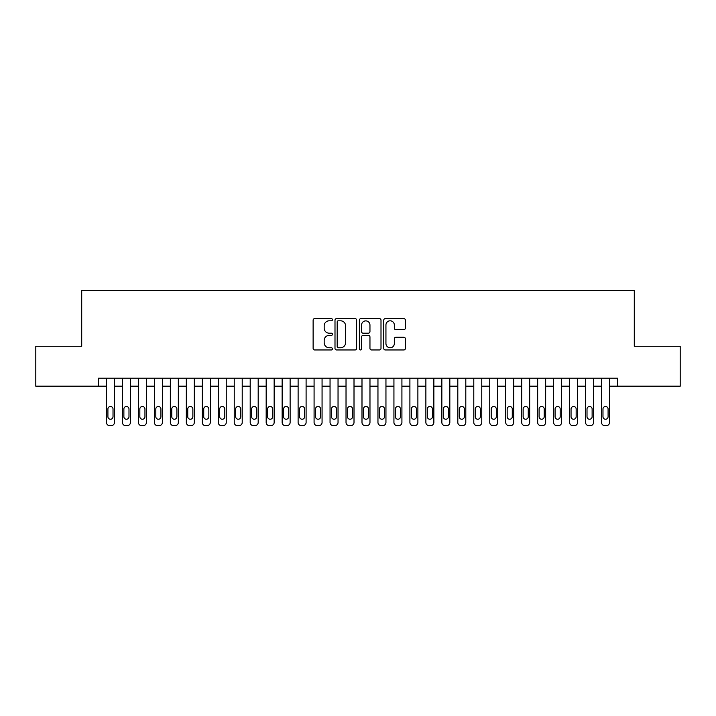 <?xml version="1.0" encoding="UTF-8"?>
<svg xmlns="http://www.w3.org/2000/svg" width="716" height="716" viewBox="0 0 716 716"><rect width="100%" height="100%" fill="white"/><g stroke="black" fill="none" stroke-linecap="round" stroke-linejoin="round"><path stroke-width="1.07" d="M332.448 319.703A1.101 1.101 0 0 0 331.347 318.611L314.691 318.611A1.566 1.566 0 0 0 313.125 320.177L313.125 348.397A1.566 1.566 0 0 0 314.691 349.963L331.347 349.963A1.101 1.101 0 0 0 332.448 348.862A1.101 1.101 0 0 0 331.347 347.761L329.199 347.761A5.012 5.012 0 0 1 324.178 342.749L324.178 340.395A5.012 5.012 0 0 1 329.199 335.383L331.347 335.383A1.101 1.101 0 0 0 332.448 334.283A1.101 1.101 0 0 0 331.347 333.191L329.199 333.191A5.012 5.012 0 0 1 324.178 328.17L324.178 325.816A5.012 5.012 0 0 1 329.199 320.804L331.347 320.804A1.101 1.101 0 0 0 332.448 319.703M403.815 329.655A1.566 1.566 0 0 0 405.381 328.089L405.381 320.177A1.566 1.566 0 0 0 403.815 318.611L385.315 318.611A1.566 1.566 0 0 0 383.749 320.177L383.749 348.397A1.566 1.566 0 0 0 385.315 349.963L403.815 349.963A1.566 1.566 0 0 0 405.381 348.397L405.381 338.829A1.566 1.566 0 0 0 403.815 337.263L395.894 337.263A1.566 1.566 0 0 0 394.328 338.829L394.328 343.573A4.198 4.198 0 0 1 390.139 347.761A4.198 4.198 0 0 1 385.942 343.573L385.942 324.992A4.198 4.198 0 0 1 390.139 320.804A4.198 4.198 0 0 1 394.328 324.992L394.328 328.089A1.566 1.566 0 0 0 395.894 329.655L403.815 329.655M98.486 386.184L35.8 386.184L35.8 346.258L81.713 346.258L81.713 290.365L634.287 290.365L634.287 346.258L680.2 346.258L680.2 386.184L617.514 386.184L617.514 378.2L98.486 378.2L98.486 386.184L106.469 386.184L106.469 422.44A3.195 3.195 0 0 0 109.664 425.635L111.257 425.635A3.195 3.195 0 0 0 114.453 422.44L114.453 386.184L122.436 386.184L122.436 422.44A3.195 3.195 0 0 0 125.631 425.635L127.233 425.635A3.195 3.195 0 0 0 130.419 422.44L130.419 386.184L138.412 386.184L138.412 422.44A3.195 3.195 0 0 0 141.607 425.635L143.2 425.635A3.195 3.195 0 0 0 146.395 422.44L146.395 386.184L154.379 386.184L154.379 422.44A3.195 3.195 0 0 0 157.574 425.635L159.167 425.635A3.195 3.195 0 0 0 162.362 422.44L162.362 386.184L170.345 386.184L170.345 422.44A3.195 3.195 0 0 0 173.541 425.635L175.143 425.635A3.195 3.195 0 0 0 178.338 422.44L178.338 386.184L186.321 386.184L186.321 422.44A3.195 3.195 0 0 0 189.516 425.635L191.109 425.635A3.195 3.195 0 0 0 194.304 422.44L194.304 386.184L202.288 386.184L202.288 422.44A3.195 3.195 0 0 0 205.483 425.635L207.085 425.635A3.195 3.195 0 0 0 210.271 422.44L210.271 386.184L218.264 386.184L218.264 422.44A3.195 3.195 0 0 0 221.45 425.635L223.052 425.635A3.195 3.195 0 0 0 226.247 422.44L226.247 386.184L234.23 386.184L234.23 422.44A3.195 3.195 0 0 0 237.426 425.635L239.019 425.635A3.195 3.195 0 0 0 242.214 422.44L242.214 386.184L250.197 386.184L250.197 422.44A3.195 3.195 0 0 0 253.392 425.635L254.994 425.635A3.195 3.195 0 0 0 258.19 422.44L258.19 386.184L266.173 386.184L266.173 422.44A3.195 3.195 0 0 0 269.368 425.635L270.961 425.635A3.195 3.195 0 0 0 274.156 422.44L274.156 386.184L282.14 386.184L282.14 422.44A3.195 3.195 0 0 0 285.335 425.635L286.928 425.635A3.195 3.195 0 0 0 290.123 422.44L290.123 386.184L298.116 386.184L298.116 422.44A3.195 3.195 0 0 0 301.302 425.635L302.904 425.635A3.195 3.195 0 0 0 306.099 422.44L306.099 386.184L314.082 386.184L314.082 422.44A3.195 3.195 0 0 0 317.278 425.635L318.871 425.635A3.195 3.195 0 0 0 322.066 422.44L322.066 386.184L330.049 386.184L330.049 422.44A3.195 3.195 0 0 0 333.244 425.635L334.846 425.635A3.195 3.195 0 0 0 338.041 422.44L338.041 386.184L346.025 386.184L346.025 422.44A3.195 3.195 0 0 0 349.22 425.635L350.813 425.635A3.195 3.195 0 0 0 354.008 422.44L354.008 386.184L361.992 386.184L361.992 422.44A3.195 3.195 0 0 0 365.187 425.635L366.78 425.635A3.195 3.195 0 0 0 369.975 422.44L369.975 386.184L377.959 386.184L377.959 422.44A3.195 3.195 0 0 0 381.154 425.635L382.756 425.635A3.195 3.195 0 0 0 385.951 422.44L385.951 386.184L393.934 386.184L393.934 422.44A3.195 3.195 0 0 0 397.129 425.635L398.723 425.635A3.195 3.195 0 0 0 401.918 422.44L401.918 386.184L409.901 386.184L409.901 422.44A3.195 3.195 0 0 0 413.096 425.635L414.698 425.635A3.195 3.195 0 0 0 417.884 422.44L417.884 386.184L425.877 386.184L425.877 422.44A3.195 3.195 0 0 0 429.072 425.635L430.665 425.635A3.195 3.195 0 0 0 433.86 422.44L433.86 386.184L441.844 386.184L441.844 422.44A3.195 3.195 0 0 0 445.039 425.635L446.632 425.635A3.195 3.195 0 0 0 449.827 422.44L449.827 386.184L457.81 386.184L457.81 422.44A3.195 3.195 0 0 0 461.006 425.635L462.608 425.635A3.195 3.195 0 0 0 465.803 422.44L465.803 386.184L473.786 386.184L473.786 422.44A3.195 3.195 0 0 0 476.981 425.635L478.574 425.635A3.195 3.195 0 0 0 481.77 422.44L481.77 386.184L489.753 386.184L489.753 422.44A3.195 3.195 0 0 0 492.948 425.635L494.55 425.635A3.195 3.195 0 0 0 497.736 422.44L497.736 386.184L505.729 386.184L505.729 422.44A3.195 3.195 0 0 0 508.915 425.635L510.517 425.635A3.195 3.195 0 0 0 513.712 422.44L513.712 386.184L521.696 386.184L521.696 422.44A3.195 3.195 0 0 0 524.891 425.635L526.484 425.635A3.195 3.195 0 0 0 529.679 422.44L529.679 386.184L537.662 386.184L537.662 422.44A3.195 3.195 0 0 0 540.857 425.635L542.46 425.635A3.195 3.195 0 0 0 545.655 422.44L545.655 386.184L553.638 386.184L553.638 422.44A3.195 3.195 0 0 0 556.833 425.635L558.426 425.635A3.195 3.195 0 0 0 561.621 422.44L561.621 386.184L569.605 386.184L569.605 422.44A3.195 3.195 0 0 0 572.8 425.635L574.393 425.635A3.195 3.195 0 0 0 577.588 422.44L577.588 386.184L585.581 386.184L585.581 422.44A3.195 3.195 0 0 0 588.767 425.635L590.369 425.635A3.195 3.195 0 0 0 593.564 422.44L593.564 386.184L601.547 386.184L601.547 422.44A3.195 3.195 0 0 0 604.743 425.635L606.336 425.635A3.195 3.195 0 0 0 609.531 422.44L609.531 386.184L617.514 386.184M356.631 320.177A1.566 1.566 0 0 0 355.064 318.611L336.565 318.611A1.566 1.566 0 0 0 334.999 320.177L334.999 348.397A1.566 1.566 0 0 0 336.565 349.963L355.064 349.963A1.566 1.566 0 0 0 356.631 348.397L356.631 320.177M360.936 318.611L379.435 318.611A1.566 1.566 0 0 1 381.002 320.177L381.002 348.397A1.566 1.566 0 0 1 379.435 349.963L371.523 349.963A1.566 1.566 0 0 1 369.957 348.397L369.957 336.95A1.566 1.566 0 0 0 368.382 335.383L363.137 335.383A1.566 1.566 0 0 0 361.562 336.95L361.562 348.862A1.101 1.101 0 0 1 360.47 349.963A1.101 1.101 0 0 1 359.369 348.862L359.369 320.177A1.566 1.566 0 0 1 360.936 318.611M338.283 320.804A1.101 1.101 0 0 0 337.191 321.905L337.191 346.669A1.101 1.101 0 0 0 338.283 347.761L340.556 347.761A5.012 5.012 0 0 0 345.577 342.749L345.577 325.816A5.012 5.012 0 0 0 340.556 320.804L338.283 320.804M369.957 325.073A4.198 4.198 0 0 0 365.76 320.884A4.198 4.198 0 0 0 361.562 325.073L361.562 331.615A1.566 1.566 0 0 0 363.137 333.191L368.382 333.191A1.566 1.566 0 0 0 369.957 331.615L369.957 325.073M114.453 378.2L114.453 422.44M106.469 378.2L106.469 422.44M113.021 416.694A2.56 2.56 0 0 1 110.461 419.245A2.56 2.56 0 0 1 107.91 416.694L107.91 409.024A2.56 2.56 0 0 1 110.461 406.473A2.56 2.56 0 0 1 113.021 409.024L113.021 416.694M109.664 425.635L111.257 425.635M130.419 378.2L130.419 422.44M122.436 378.2L122.436 422.44M128.987 416.694A2.56 2.56 0 0 1 126.428 419.245A2.56 2.56 0 0 1 123.877 416.694L123.877 409.024A2.56 2.56 0 0 1 126.428 406.473A2.56 2.56 0 0 1 128.987 409.024L128.987 416.694M125.631 425.635L127.233 425.635M146.395 378.2L146.395 422.44M138.412 378.2L138.412 422.44M144.954 416.694A2.56 2.56 0 0 1 142.403 419.245A2.56 2.56 0 0 1 139.844 416.694L139.844 409.024A2.56 2.56 0 0 1 142.403 406.473A2.56 2.56 0 0 1 144.954 409.024L144.954 416.694M141.607 425.635L143.2 425.635M162.362 378.2L162.362 422.44M154.379 378.2L154.379 422.44M160.93 416.694A2.56 2.56 0 0 1 158.37 419.245A2.56 2.56 0 0 1 155.82 416.694L155.82 409.024A2.56 2.56 0 0 1 158.37 406.473A2.56 2.56 0 0 1 160.93 409.024L160.93 416.694M157.574 425.635L159.167 425.635M178.338 378.2L178.338 422.44M170.345 378.2L170.345 422.44M176.897 416.694A2.56 2.56 0 0 1 174.346 419.245A2.56 2.56 0 0 1 171.786 416.694L171.786 409.024A2.56 2.56 0 0 1 174.346 406.473A2.56 2.56 0 0 1 176.897 409.024L176.897 416.694M173.541 425.635L175.143 425.635M194.304 378.2L194.304 422.44M186.321 378.2L186.321 422.44M192.864 416.694A2.56 2.56 0 0 1 190.313 419.245A2.56 2.56 0 0 1 187.753 416.694L187.753 409.024A2.56 2.56 0 0 1 190.313 406.473A2.56 2.56 0 0 1 192.864 409.024L192.864 416.694M189.516 425.635L191.109 425.635M210.271 378.2L210.271 422.44M202.288 378.2L202.288 422.44M208.839 416.694A2.56 2.56 0 0 1 206.28 419.245A2.56 2.56 0 0 1 203.729 416.694L203.729 409.024A2.56 2.56 0 0 1 206.28 406.473A2.56 2.56 0 0 1 208.839 409.024L208.839 416.694M205.483 425.635L207.085 425.635M226.247 378.2L226.247 422.44M218.264 378.2L218.264 422.44M224.806 416.694A2.56 2.56 0 0 1 222.255 419.245A2.56 2.56 0 0 1 219.696 416.694L219.696 409.024A2.56 2.56 0 0 1 222.255 406.473A2.56 2.56 0 0 1 224.806 409.024L224.806 416.694M221.45 425.635L223.052 425.635M242.214 378.2L242.214 422.44M234.23 378.2L234.23 422.44M240.782 416.694A2.56 2.56 0 0 1 238.222 419.245A2.56 2.56 0 0 1 235.671 416.694L235.671 409.024A2.56 2.56 0 0 1 238.222 406.473A2.56 2.56 0 0 1 240.782 409.024L240.782 416.694M237.426 425.635L239.019 425.635M258.19 378.2L258.19 422.44M250.197 378.2L250.197 422.44M256.749 416.694A2.56 2.56 0 0 1 254.189 419.245A2.56 2.56 0 0 1 251.638 416.694L251.638 409.024A2.56 2.56 0 0 1 254.189 406.473A2.56 2.56 0 0 1 256.749 409.024L256.749 416.694M253.392 425.635L254.994 425.635M274.156 378.2L274.156 422.44M266.173 378.2L266.173 422.44M272.715 416.694A2.56 2.56 0 0 1 270.165 419.245A2.56 2.56 0 0 1 267.605 416.694L267.605 409.024A2.56 2.56 0 0 1 270.165 406.473A2.56 2.56 0 0 1 272.715 409.024L272.715 416.694M269.368 425.635L270.961 425.635M290.123 378.2L290.123 422.44M282.14 378.2L282.14 422.44M288.691 416.694A2.56 2.56 0 0 1 286.132 419.245A2.56 2.56 0 0 1 283.581 416.694L283.581 409.024A2.56 2.56 0 0 1 286.132 406.473A2.56 2.56 0 0 1 288.691 409.024L288.691 416.694M285.335 425.635L286.928 425.635M306.099 378.2L306.099 422.44M298.116 378.2L298.116 422.44M304.658 416.694A2.56 2.56 0 0 1 302.107 419.245A2.56 2.56 0 0 1 299.548 416.694L299.548 409.024A2.56 2.56 0 0 1 302.107 406.473A2.56 2.56 0 0 1 304.658 409.024L304.658 416.694M301.302 425.635L302.904 425.635M322.066 378.2L322.066 422.44M314.082 378.2L314.082 422.44M320.634 416.694A2.56 2.56 0 0 1 318.074 419.245A2.56 2.56 0 0 1 315.523 416.694L315.523 409.024A2.56 2.56 0 0 1 318.074 406.473A2.56 2.56 0 0 1 320.634 409.024L320.634 416.694M317.278 425.635L318.871 425.635M338.041 378.2L338.041 422.44M330.049 378.2L330.049 422.44M336.601 416.694A2.56 2.56 0 0 1 334.041 419.245A2.56 2.56 0 0 1 331.49 416.694L331.49 409.024A2.56 2.56 0 0 1 334.041 406.473A2.56 2.56 0 0 1 336.601 409.024L336.601 416.694M333.244 425.635L334.846 425.635M354.008 378.2L354.008 422.44M346.025 378.2L346.025 422.44M352.567 416.694A2.56 2.56 0 0 1 350.017 419.245A2.56 2.56 0 0 1 347.457 416.694L347.457 409.024A2.56 2.56 0 0 1 350.017 406.473A2.56 2.56 0 0 1 352.567 409.024L352.567 416.694M349.22 425.635L350.813 425.635M369.975 378.2L369.975 422.44M361.992 378.2L361.992 422.44M368.543 416.694A2.56 2.56 0 0 1 365.983 419.245A2.56 2.56 0 0 1 363.433 416.694L363.433 409.024A2.56 2.56 0 0 1 365.983 406.473A2.56 2.56 0 0 1 368.543 409.024L368.543 416.694M365.187 425.635L366.78 425.635M385.951 378.2L385.951 422.44M377.959 378.2L377.959 422.44M384.51 416.694A2.56 2.56 0 0 1 381.959 419.245A2.56 2.56 0 0 1 379.399 416.694L379.399 409.024A2.56 2.56 0 0 1 381.959 406.473A2.56 2.56 0 0 1 384.51 409.024L384.51 416.694M381.154 425.635L382.756 425.635M401.918 378.2L401.918 422.44M393.934 378.2L393.934 422.44M400.477 416.694A2.56 2.56 0 0 1 397.926 419.245A2.56 2.56 0 0 1 395.366 416.694L395.366 409.024A2.56 2.56 0 0 1 397.926 406.473A2.56 2.56 0 0 1 400.477 409.024L400.477 416.694M397.129 425.635L398.723 425.635M417.884 378.2L417.884 422.44M409.901 378.2L409.901 422.44M416.452 416.694A2.56 2.56 0 0 1 413.893 419.245A2.56 2.56 0 0 1 411.342 416.694L411.342 409.024A2.56 2.56 0 0 1 413.893 406.473A2.56 2.56 0 0 1 416.452 409.024L416.452 416.694M413.096 425.635L414.698 425.635M433.86 378.2L433.86 422.44M425.877 378.2L425.877 422.44M432.419 416.694A2.56 2.56 0 0 1 429.869 419.245A2.56 2.56 0 0 1 427.309 416.694L427.309 409.024A2.56 2.56 0 0 1 429.869 406.473A2.56 2.56 0 0 1 432.419 409.024L432.419 416.694M429.072 425.635L430.665 425.635M449.827 378.2L449.827 422.44M441.844 378.2L441.844 422.44M448.395 416.694A2.56 2.56 0 0 1 445.835 419.245A2.56 2.56 0 0 1 443.285 416.694L443.285 409.024A2.56 2.56 0 0 1 445.835 406.473A2.56 2.56 0 0 1 448.395 409.024L448.395 416.694M445.039 425.635L446.632 425.635M465.803 378.2L465.803 422.44M457.81 378.2L457.81 422.44M464.362 416.694A2.56 2.56 0 0 1 461.811 419.245A2.56 2.56 0 0 1 459.251 416.694L459.251 409.024A2.56 2.56 0 0 1 461.811 406.473A2.56 2.56 0 0 1 464.362 409.024L464.362 416.694M461.006 425.635L462.608 425.635M481.77 378.2L481.77 422.44M473.786 378.2L473.786 422.44M480.329 416.694A2.56 2.56 0 0 1 477.778 419.245A2.56 2.56 0 0 1 475.218 416.694L475.218 409.024A2.56 2.56 0 0 1 477.778 406.473A2.56 2.56 0 0 1 480.329 409.024L480.329 416.694M476.981 425.635L478.574 425.635M497.736 378.2L497.736 422.44M489.753 378.2L489.753 422.44M496.304 416.694A2.56 2.56 0 0 1 493.745 419.245A2.56 2.56 0 0 1 491.194 416.694L491.194 409.024A2.56 2.56 0 0 1 493.745 406.473A2.56 2.56 0 0 1 496.304 409.024L496.304 416.694M492.948 425.635L494.55 425.635M513.712 378.2L513.712 422.44M505.729 378.2L505.729 422.44M512.271 416.694A2.56 2.56 0 0 1 509.72 419.245A2.56 2.56 0 0 1 507.161 416.694L507.161 409.024A2.56 2.56 0 0 1 509.72 406.473A2.56 2.56 0 0 1 512.271 409.024L512.271 416.694M508.915 425.635L510.517 425.635M529.679 378.2L529.679 422.44M521.696 378.2L521.696 422.44M528.247 416.694A2.56 2.56 0 0 1 525.687 419.245A2.56 2.56 0 0 1 523.136 416.694L523.136 409.024A2.56 2.56 0 0 1 525.687 406.473A2.56 2.56 0 0 1 528.247 409.024L528.247 416.694M524.891 425.635L526.484 425.635M545.655 378.2L545.655 422.44M537.662 378.2L537.662 422.44M544.214 416.694A2.56 2.56 0 0 1 541.654 419.245A2.56 2.56 0 0 1 539.103 416.694L539.103 409.024A2.56 2.56 0 0 1 541.654 406.473A2.56 2.56 0 0 1 544.214 409.024L544.214 416.694M540.857 425.635L542.46 425.635M561.621 378.2L561.621 422.44M553.638 378.2L553.638 422.44M560.18 416.694A2.56 2.56 0 0 1 557.63 419.245A2.56 2.56 0 0 1 555.07 416.694L555.07 409.024A2.56 2.56 0 0 1 557.63 406.473A2.56 2.56 0 0 1 560.18 409.024L560.18 416.694M556.833 425.635L558.426 425.635M577.588 378.2L577.588 422.44M569.605 378.2L569.605 422.44M576.156 416.694A2.56 2.56 0 0 1 573.597 419.245A2.56 2.56 0 0 1 571.046 416.694L571.046 409.024A2.56 2.56 0 0 1 573.597 406.473A2.56 2.56 0 0 1 576.156 409.024L576.156 416.694M572.8 425.635L574.393 425.635M593.564 378.2L593.564 422.44M585.581 378.2L585.581 422.44M592.123 416.694A2.56 2.56 0 0 1 589.572 419.245A2.56 2.56 0 0 1 587.013 416.694L587.013 409.024A2.56 2.56 0 0 1 589.572 406.473A2.56 2.56 0 0 1 592.123 409.024L592.123 416.694M588.767 425.635L590.369 425.635M609.531 378.2L609.531 422.44M601.547 378.2L601.547 422.44M608.09 416.694A2.56 2.56 0 0 1 605.539 419.245A2.56 2.56 0 0 1 602.979 416.694L602.979 409.024A2.56 2.56 0 0 1 605.539 406.473A2.56 2.56 0 0 1 608.09 409.024L608.09 416.694M604.743 425.635L606.336 425.635"/></g></svg>
